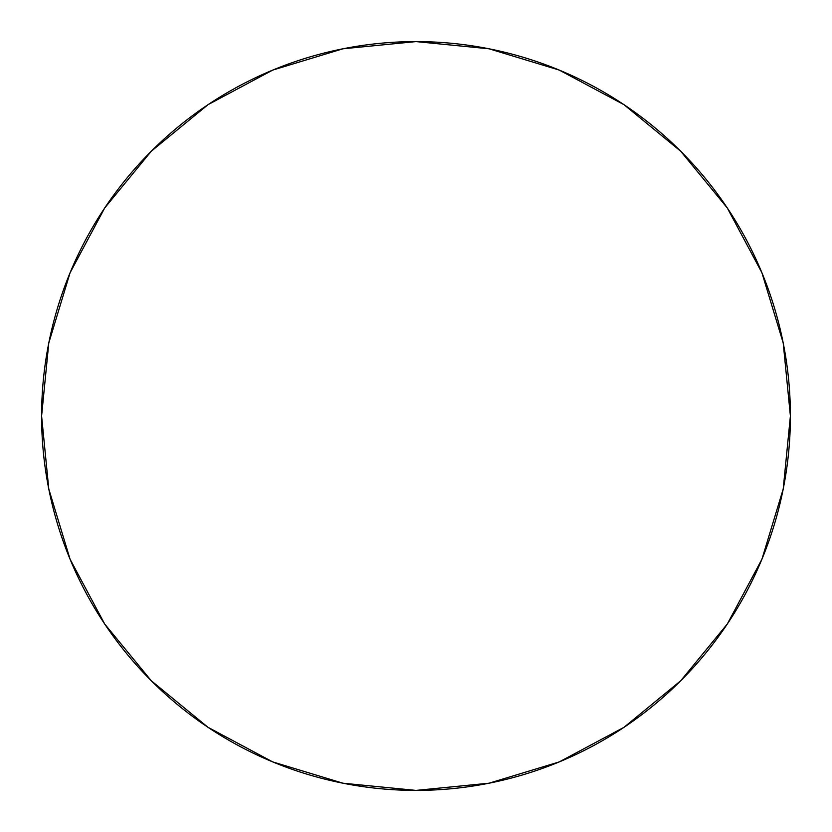 <?xml version="1.0" encoding="UTF-8"?>
<svg xmlns="http://www.w3.org/2000/svg" width="832" height="832" viewBox="0 0 832 832"><rect width="100%" height="100%" fill="white"/><g stroke="black" fill="none" stroke-linecap="round" stroke-linejoin="round"><path stroke-width="0.62" stroke-dasharray="4.16 3.12" d="M727.23 624.104L761.904 559.281L783.203 489.039L790.4 416A374.4 374.4 0 0 0 416 41.6A374.4 374.4 0 0 0 41.6 416A374.4 374.4 0 0 0 416 790.4A374.4 374.4 0 0 0 790.4 416L783.203 342.961L761.904 272.719L727.303 207.99M624.104 104.77L559.281 70.096L489.039 48.797L416 41.6L342.961 48.797L272.719 70.096L207.99 104.697M104.77 207.896L70.096 272.719L48.797 342.961L41.6 416L48.797 489.039L70.096 559.281L104.697 624.01M207.896 727.23L272.719 761.904L342.961 783.203L416 790.4L489.039 783.203L559.281 761.904L624.01 727.303M790.4 416A374.4 374.4 0 0 0 416 41.6A374.4 374.4 0 0 0 41.6 416A374.4 374.4 0 0 0 416 790.4A374.4 374.4 0 0 0 790.4 416"/><path stroke-width="1.25" d="M41.6 416A374.4 374.4 0 0 1 416 41.6A374.4 374.4 0 0 1 790.4 416A374.4 374.4 0 0 1 416 790.4A374.4 374.4 0 0 1 41.6 416L48.797 489.039L70.096 559.281L104.697 624.01L151.258 680.742L207.99 727.303L272.719 761.904L342.961 783.203L416 790.4L489.039 783.203L559.281 761.904L624.01 727.303L680.742 680.742L727.303 624.01L761.904 559.281L783.203 489.039L790.4 416L783.203 342.961L761.904 272.719L727.303 207.99L680.742 151.258L624.01 104.697L559.281 70.096L489.039 48.797L416 41.6L342.961 48.797L272.719 70.096L207.99 104.697L151.258 151.258L104.697 207.99L70.096 272.719L48.797 342.961L41.6 416A374.4 374.4 0 0 1 416 41.6A374.4 374.4 0 0 1 790.4 416A374.4 374.4 0 0 1 416 790.4A374.4 374.4 0 0 1 41.6 416M727.303 207.99L680.742 151.258L624.104 104.77M207.99 104.697L151.258 151.258L104.77 207.896M104.697 624.01L151.258 680.742L207.896 727.23M624.01 727.303L680.742 680.742L727.23 624.104"/></g></svg>
